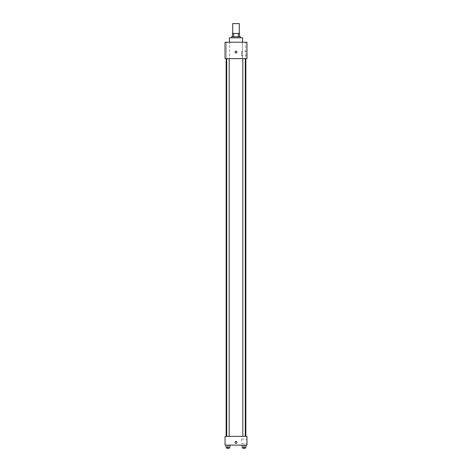 <?xml version="1.0" encoding="UTF-8"?>
<svg xmlns="http://www.w3.org/2000/svg" width="472" height="472" viewBox="0 0 472 472"><rect width="100%" height="100%" fill="white"/><g stroke="black" fill="none" stroke-linecap="round" stroke-linejoin="round"><path stroke-width="0.35" stroke-dasharray="2.36 1.77" d="M232.714 23.6L239.286 23.6M236 33.453L232.714 33.453L236 33.453M238.307 36.739L238.307 33.453L239.558 33.453L239.558 36.739L233.693 36.739L239.558 36.739M238.307 33.453L232.442 33.453M233.693 36.739L232.442 36.739L233.693 36.739L233.693 33.453M240.378 36.739L231.622 36.739M231.622 37.831L240.378 37.831L231.622 37.831M229.433 37.831L242.567 37.831M236 42.214L229.433 42.214L236 42.214M245.7 42.214L242.413 42.214L245.7 42.214L242.413 42.214L245.7 42.214L245.7 58.634L242.413 58.634L245.7 58.634L242.413 58.634L245.7 58.634L245.7 42.214M229.587 42.214L226.3 42.214L229.587 42.214L226.3 42.214L229.587 42.214L229.587 58.634L226.3 58.634L229.587 58.634L226.3 58.634L229.587 58.634L229.587 42.214M246.95 42.214L225.05 42.214L225.05 58.634L246.95 58.634L246.95 42.214M246.95 55.897L246.95 51.519L246.95 55.897L241.617 55.897L241.617 51.519L241.617 55.897M225.05 52.067L225.05 51.106L225.05 52.067M236 53.023A0.956 0.956 0 0 1 235.168 51.59A0.956 0.956 0 0 1 236.832 51.59A0.956 0.956 0 0 1 236 53.023M236 51.106A0.956 0.956 0 0 0 235.168 52.545A0.956 0.956 0 0 0 236.832 52.545A0.956 0.956 0 0 0 236 51.106A0.956 0.956 0 0 0 235.168 52.545A0.956 0.956 0 0 0 236.832 52.545A0.956 0.956 0 0 0 236 51.106M245.287 58.634L242.826 58.634L245.287 58.634L242.826 58.634L245.287 58.634L245.287 436.358L242.826 436.358L245.287 436.358M229.174 58.634L226.713 58.634L229.174 58.634L226.713 58.634L229.174 58.634L229.174 436.358L226.713 436.358L229.174 436.358M236 58.634L226.147 58.634L236 58.634M236 436.358L226.147 436.358L236 436.358M246.95 436.358L225.05 436.358L225.05 445.114L246.95 445.114L246.95 436.358M225.05 442.376L225.05 443.338L225.05 442.376M245.977 447.303L244.059 447.303L245.977 447.303L245.977 445.114L242.142 445.114L245.977 445.114L242.142 445.114L245.977 445.114L242.142 445.114L245.977 445.114L242.142 445.114L245.977 445.114L245.977 447.303L242.142 447.303L242.142 445.114L242.142 447.303L245.287 447.303L244.059 447.303L244.059 445.114L244.059 447.303L242.142 447.303L242.142 445.114M229.858 447.303L227.941 447.303L229.858 447.303L229.858 445.114L226.023 445.114L229.858 445.114L226.023 445.114L229.858 445.114L226.023 445.114L229.858 445.114L226.023 445.114L229.858 445.114L229.858 447.303L226.023 447.303L226.023 445.114L226.023 447.303L229.174 447.303L227.941 447.303L227.941 445.114L227.941 447.303L226.023 447.303L226.023 445.114M246.95 441.285L246.95 439.096L246.95 441.285M236 441.42A0.956 0.956 0 0 0 235.168 442.86A0.956 0.956 0 0 0 236.832 442.86A0.956 0.956 0 0 0 236 441.42A0.956 0.956 0 0 0 235.168 442.86A0.956 0.956 0 0 0 236.832 442.86A0.956 0.956 0 0 0 236 441.42M236 443.338A0.956 0.956 0 0 1 235.168 441.898A0.956 0.956 0 0 1 236.832 441.898A0.956 0.956 0 0 1 236 443.338M241.617 441.285L241.617 439.096L241.617 441.285M242.826 447.303L242.826 448.4L245.287 448.4L242.826 448.4L245.287 448.4L245.287 447.303L242.826 447.303L245.287 447.303M244.059 447.303L244.059 445.114M226.713 447.303L226.713 448.4L229.174 448.4L226.713 448.4L229.174 448.4L229.174 447.303L226.713 447.303L229.174 447.303M227.941 447.303L227.941 445.114M242.413 42.214L242.413 58.634L242.413 42.214M226.3 42.214L226.3 58.634L226.3 42.214M246.95 51.519L241.617 51.519M226.713 436.358L226.713 58.634M242.826 436.358L242.826 58.634M241.617 443.473L246.95 443.473M241.617 439.096L246.95 439.096"/><path stroke-width="0.71" d="M239.286 33.453L239.286 23.6L232.714 23.6L232.714 33.453M233.693 36.739L233.693 33.453L232.442 33.453L232.442 36.739L232.442 33.453M233.693 33.453L239.558 33.453L239.558 36.739M238.307 36.739L238.307 33.453M231.622 37.831L231.622 36.739L240.378 36.739L240.378 37.831M242.567 42.214L242.567 37.831L229.433 37.831L229.433 42.214M225.05 42.214L246.95 42.214L246.95 58.634L225.05 58.634L225.05 42.214M236 53.023A0.956 0.956 0 0 1 235.168 51.59A0.956 0.956 0 0 1 236.832 51.59A0.956 0.956 0 0 1 236 53.023M225.05 436.358L246.95 436.358L246.95 445.114L225.05 445.114L225.05 436.358M236 443.338A0.956 0.956 0 0 1 235.168 441.898A0.956 0.956 0 0 1 236.832 441.898A0.956 0.956 0 0 1 236 443.338M242.142 445.114L242.142 447.303L245.977 447.303L245.977 445.114L245.977 447.303M244.059 447.303L244.059 445.114M245.287 447.303L245.287 448.4L242.826 448.4L242.826 447.303M226.023 445.114L226.023 447.303L229.858 447.303L229.858 445.114L229.858 447.303M227.941 447.303L227.941 445.114M229.174 447.303L229.174 448.4L226.713 448.4L226.713 447.303M245.853 436.358L245.853 58.634M226.147 436.358L226.147 58.634M242.826 58.634L242.826 436.358M245.287 58.634L245.287 436.358M229.174 436.358L229.174 58.634M226.713 436.358L226.713 58.634"/></g></svg>
